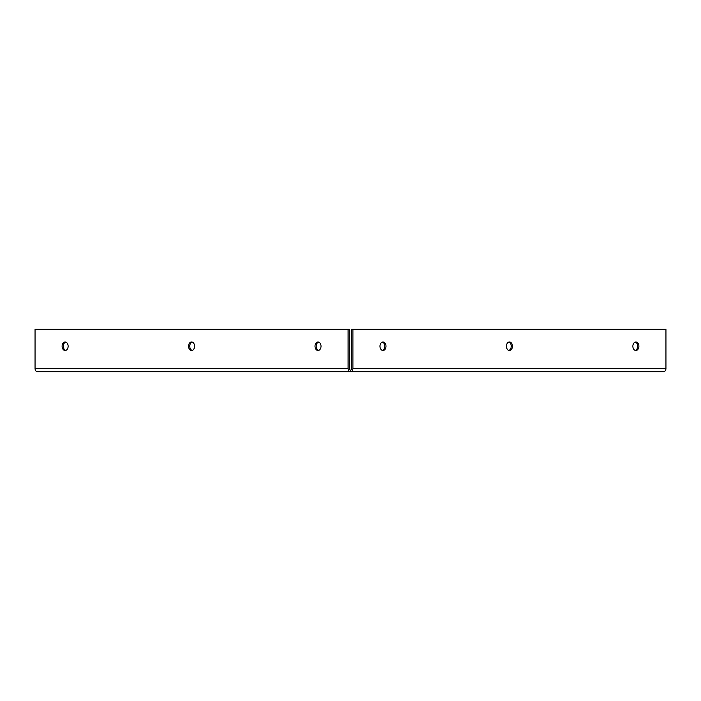 <?xml version="1.0" encoding="UTF-8"?>
<svg xmlns="http://www.w3.org/2000/svg" width="701" height="701" viewBox="0 0 701 701"><rect width="100%" height="100%" fill="white"/><g stroke="black" fill="none" stroke-linecap="round" stroke-linejoin="round"><path stroke-width="1.05" d="M635.877 350.5A4.25 3.006 -90 0 1 632.863 346.25A4.25 3.006 -90 0 1 635.877 341.992A4.25 3.006 -90 0 1 638.883 346.25A4.25 3.006 -90 0 1 635.877 350.5M635.272 350.412A4.25 3.006 90 0 0 637.682 346.25A4.25 3.006 90 0 0 635.272 342.079M382.983 350.5A4.25 3.006 -90 0 1 379.977 346.25A4.25 3.006 -90 0 1 382.983 341.992A4.25 3.006 -90 0 1 385.988 346.25A4.25 3.006 -90 0 1 382.983 350.5M382.378 350.412A4.25 3.006 90 0 0 384.788 346.25A4.25 3.006 90 0 0 382.378 342.079M65.123 350.5A4.25 3.006 90 0 1 62.117 346.25A4.25 3.006 90 0 1 65.123 341.992A4.25 3.006 90 0 1 68.137 346.25A4.25 3.006 90 0 1 65.123 350.5M65.728 342.079A4.25 3.006 -90 0 0 63.318 346.25A4.25 3.006 -90 0 0 65.728 350.412M318.017 350.5A4.25 3.006 90 0 1 315.012 346.25A4.25 3.006 90 0 1 318.017 341.992A4.25 3.006 90 0 1 321.023 346.25A4.25 3.006 90 0 1 318.017 350.5M318.622 342.079A4.25 3.006 -90 0 0 316.212 346.25A4.25 3.006 -90 0 0 318.622 350.412M509.425 350.5A4.25 3.006 -90 0 1 506.42 346.25A4.25 3.006 -90 0 1 509.425 341.992A4.25 3.006 -90 0 1 512.44 346.25A4.25 3.006 -90 0 1 509.425 350.5M508.83 350.412A4.25 3.006 90 0 0 511.231 346.25A4.25 3.006 90 0 0 508.83 342.079M191.575 350.5A4.25 3.006 90 0 1 188.56 346.25A4.25 3.006 90 0 1 191.575 341.992A4.25 3.006 90 0 1 194.58 346.25A4.25 3.006 90 0 1 191.575 350.5M192.17 342.079A4.25 3.006 -90 0 0 189.769 346.25A4.25 3.006 -90 0 0 192.17 350.412M350.5 370.067A1.7 1.2 -90 0 1 349.3 368.367L349.3 329.233L35.05 329.233L35.05 368.367A3.4 2.41 -90 0 0 37.46 371.767L350.5 371.767A3.4 2.41 -90 0 0 352.91 368.367L352.91 329.233L665.95 329.233L665.95 368.367A3.4 2.41 90 0 1 663.54 371.767L350.5 371.767L350.5 370.067A1.7 1.2 -90 0 0 351.7 368.367L351.7 329.233L352.91 329.233M348.09 329.233L348.09 368.367A3.4 2.41 90 0 0 350.5 371.767M352.91 368.367L665.95 368.367M35.05 368.367L348.09 368.367"/></g></svg>
